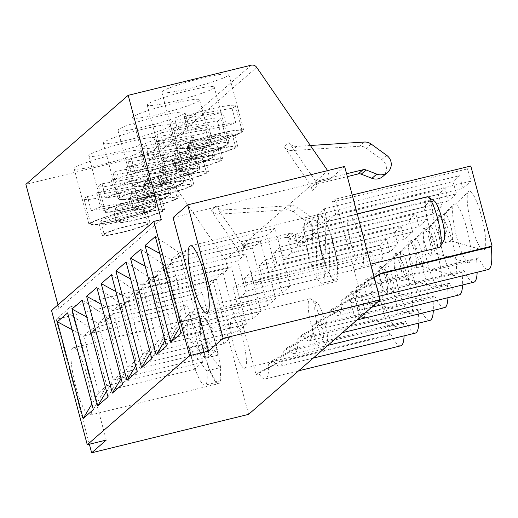 <?xml version="1.0" encoding="UTF-8"?>
<svg xmlns="http://www.w3.org/2000/svg" width="518" height="518" viewBox="0 0 518 518"><rect width="100%" height="100%" fill="white"/><g stroke="black" fill="none" stroke-linecap="round" stroke-linejoin="round"><path stroke-width="0.39" stroke-dasharray="2.59 1.94" d="M222.753 111.862L175.116 120.195A32.958 3.257 165.1 0 0 171.711 122.701A32.958 3.257 165.1 0 0 183.132 122.19A32.958 3.257 165.1 0 0 222.753 111.862L226.528 126.042L178.891 134.376A32.958 3.257 -14.9 0 1 188.138 130.769L235.774 122.436A32.958 3.257 -14.9 0 1 226.528 126.042M217.21 349.52L201.897 291.971L193.842 298.977L104.63 320.823L112.684 313.817L112.905 314.653L106.3 316.271L121.387 372.986L217.21 349.52L209.155 356.533L113.338 379.998L98.245 323.277L86.726 317.042M107.977 396.911L121.387 372.986L113.338 379.998L106.494 391.33M209.155 356.533L193.842 298.977M112.684 313.817L201.897 291.971M247.585 243.713L289.931 233.34L285.094 237.548L242.754 247.921L247.585 243.713A5.206 5.076 49 0 0 243.959 249.929L242.631 244.923L310.865 185.541L312.192 190.54A5.206 5.076 -131 0 1 315.818 184.324L347.319 176.612M344.612 166.44L329.998 179.157L327.777 170.817L315.695 181.332L317.029 186.338A5.206 5.076 49 0 1 320.655 180.115L346.561 173.776M248.595 414.361L213.086 280.905L56.138 319.347L89.368 444.217M242.754 247.921A5.206 5.076 49 0 0 239.128 254.137L237.794 249.132L225.485 259.848L227.7 268.188L213.086 280.905M233.029 288.209L236.564 285.127L239.536 297.954L248.025 290.566L244.334 278.367L251.178 272.41L254.15 285.23L262.639 277.849L258.948 265.65L265.792 259.693L268.764 272.513L277.247 265.125L273.562 252.933L280.406 246.969L283.378 259.796L291.861 252.408L288.176 240.21L295.02 234.253L297.992 247.08L306.475 239.692L302.79 227.493L309.635 221.536L312.607 234.356L321.089 226.975L317.404 214.776L324.249 208.812L459.719 175.641L452.874 181.598L456.559 193.797L448.076 201.178L445.104 188.358L438.26 194.315L441.945 206.514L433.462 213.902L430.49 201.075L423.646 207.032L427.337 219.231L418.848 226.619L415.876 213.798L409.032 219.755L412.723 231.954L404.234 239.335L401.262 226.515L394.418 232.472L398.109 244.671L389.62 252.059L386.655 239.232L379.804 245.189L383.495 257.388L375.006 264.776L372.041 251.949L368.499 255.031L389.808 335.101L278.995 362.237L256.112 374.954L233.029 288.209L368.499 255.031M256.112 374.954L258.45 372.915A50.304 9.881 -103.8 0 0 265.287 378.988A50.304 9.881 -103.8 0 0 268.615 364.07L273.064 360.198A50.304 9.881 -103.8 0 0 279.901 366.265A50.304 9.881 -103.8 0 0 283.229 351.353L287.678 347.474A50.304 9.881 -103.8 0 0 294.515 353.548A50.304 9.881 -103.8 0 0 297.837 338.63L302.292 334.757A50.304 9.881 -103.8 0 0 309.129 340.831A50.304 9.881 -103.8 0 0 312.451 325.913L316.906 322.041A50.304 9.881 -103.8 0 0 323.744 328.114A50.304 9.881 -103.8 0 0 327.065 313.196L331.52 309.317A50.304 9.881 -103.8 0 0 338.358 315.391A50.304 9.881 -103.8 0 0 341.679 300.472L346.134 296.6A50.304 9.881 76.2 0 0 352.972 302.674L379.157 296.264M374.087 277.208L358.404 285.917L356.293 287.755A50.304 9.881 76.2 0 1 352.972 302.674M358.404 285.917L335.321 199.177L352.221 195.04M324.249 208.812L327.221 221.639L335.703 214.251L332.019 202.052L335.321 199.177M348.957 216.071A26.023 5.109 76.2 0 1 349.43 215.818A26.023 5.109 76.2 0 1 360.58 239.879A26.023 5.109 76.2 0 1 361.81 266.369A26.023 5.109 76.2 0 1 350.971 243.583A26.023 5.109 76.2 0 1 348.957 216.071M231.818 318.02A26.023 5.109 -103.8 0 0 233.832 345.532A26.023 5.109 -103.8 0 0 244.671 368.317A26.023 5.109 -103.8 0 0 243.441 341.828A26.023 5.109 -103.8 0 0 232.291 317.767A26.023 5.109 -103.8 0 0 231.818 318.02M82.233 300.155L106.3 316.271L98.245 323.277L104.85 321.659L104.63 320.823M265.792 259.693L401.262 226.515M258.948 265.65L394.418 232.472M262.639 277.849L398.109 244.671M408.443 279.849A30.355 5.963 -103.8 0 0 395.584 255.089A30.355 5.963 -103.8 0 0 397.617 285.645A30.355 5.963 -103.8 0 0 409.932 313.688A30.355 5.963 -103.8 0 0 408.443 279.849M429.985 320.37A50.304 9.881 76.2 0 1 420.15 308.689L418.143 310.437A50.304 9.881 76.2 0 1 418.706 323.135M415.371 333.093A50.304 9.881 76.2 0 1 405.536 321.413L403.528 323.161A50.304 9.881 76.2 0 1 404.092 335.852M400.757 345.81A50.304 9.881 76.2 0 1 390.922 334.129L389.808 335.101M459.719 175.641L462.691 188.461L471.173 181.073L467.489 168.881L470.797 166M477.162 272.261A50.304 9.881 76.2 0 0 476.599 259.563L478.606 257.815A50.304 9.881 -103.8 0 0 488.442 269.496M473.828 282.213A50.304 9.881 76.2 0 1 463.992 270.532L461.985 272.28A50.304 9.881 76.2 0 1 462.548 284.978M459.213 294.936A50.304 9.881 76.2 0 1 449.378 283.255L447.371 285.004A50.304 9.881 76.2 0 1 447.934 297.695M444.599 307.653A50.304 9.881 76.2 0 1 434.764 295.972L432.757 297.721A50.304 9.881 76.2 0 1 433.32 310.418M423.057 267.126A30.355 5.963 -103.8 0 0 410.198 242.366A30.355 5.963 -103.8 0 0 412.231 272.928A30.355 5.963 -103.8 0 0 424.546 300.971A30.355 5.963 -103.8 0 0 423.057 267.126M437.671 254.409A30.355 5.963 -103.8 0 0 424.812 229.649A30.355 5.963 -103.8 0 0 426.845 260.211A30.355 5.963 -103.8 0 0 439.16 288.248A30.355 5.963 -103.8 0 0 437.671 254.409M452.279 241.692A30.355 5.963 -103.8 0 0 439.426 216.932A30.355 5.963 -103.8 0 0 441.459 247.494A30.355 5.963 -103.8 0 0 453.774 275.531A30.355 5.963 -103.8 0 0 452.279 241.692M466.893 228.975A30.355 5.963 -103.8 0 0 454.04 204.215A30.355 5.963 -103.8 0 0 456.073 234.771A30.355 5.963 -103.8 0 0 468.389 262.814A30.355 5.963 -103.8 0 0 466.893 228.975M471.438 225.019A30.355 5.963 76.2 0 1 468.654 191.492A30.355 5.963 76.2 0 1 482.264 219.218A30.355 5.963 76.2 0 1 483.003 250.097A30.355 5.963 76.2 0 1 471.438 225.019M393.829 292.566A30.355 5.963 -103.8 0 0 380.97 267.806A30.355 5.963 -103.8 0 0 383.003 298.368A30.355 5.963 -103.8 0 0 395.318 326.405A30.355 5.963 -103.8 0 0 393.829 292.566M254.15 285.23L389.62 252.059M251.178 272.41L386.655 239.232M227.7 268.188L70.752 306.624L56.138 319.347M70.752 306.624L106.261 440.08M90.41 414.84A34.693 6.812 -103.8 0 0 87.723 378.159A34.693 6.812 -103.8 0 0 73.278 347.779A34.693 6.812 -103.8 0 0 74.916 383.1A34.693 6.812 -103.8 0 0 89.782 415.177A34.693 6.812 -103.8 0 0 90.41 414.84M90.015 333.547L98.07 326.534L187.283 304.688L179.228 311.7L90.015 333.547L90.236 334.382L83.631 336.001L98.724 392.715L106.779 385.703L91.686 328.988L83.631 336.001L72.112 329.759M90.236 334.382L98.291 327.37L98.07 326.534M258.45 372.915L280.115 361.266L278.995 362.237M280.115 361.266L390.922 334.129M403.528 323.161L292.722 350.297L268.615 364.07M273.064 360.198L294.729 348.549L292.722 350.297M51.535 310.444L58.968 308.624L57.964 304.849M251.146 65.203L148.847 154.234L25.9 184.343M148.847 154.234A5.206 5.076 -131 0 1 154.383 156.384L256.682 67.353M225.485 259.848L154.383 156.384M161.26 219.593L58.968 308.624M89.238 155.05A34.693 3.425 165.1 0 0 88.753 155.879A34.693 3.425 165.1 0 0 123.161 150.272A34.693 3.425 165.1 0 0 155.808 138.041A34.693 3.425 165.1 0 0 124.728 142.78A34.693 3.425 165.1 0 0 89.238 155.05M103.853 142.333A34.693 3.425 165.1 0 0 103.367 143.162A34.693 3.425 165.1 0 0 137.775 137.555A34.693 3.425 165.1 0 0 170.422 125.317A34.693 3.425 165.1 0 0 139.342 130.063A34.693 3.425 165.1 0 0 103.853 142.333M118.467 129.617A34.693 3.425 165.1 0 0 117.981 130.445A34.693 3.425 165.1 0 0 152.389 124.832A34.693 3.425 165.1 0 0 185.036 112.6A34.693 3.425 165.1 0 0 153.956 117.34A34.693 3.425 165.1 0 0 118.467 129.617M133.081 116.893A34.693 3.425 165.1 0 0 132.595 117.722A34.693 3.425 165.1 0 0 167.003 112.115A34.693 3.425 165.1 0 0 199.65 99.883A34.693 3.425 165.1 0 0 168.57 104.623A34.693 3.425 165.1 0 0 133.081 116.893M147.695 104.176A34.693 3.425 165.1 0 0 147.209 105.005A34.693 3.425 165.1 0 0 181.617 99.398A34.693 3.425 165.1 0 0 214.258 87.166A34.693 3.425 165.1 0 0 183.184 91.906A34.693 3.425 165.1 0 0 147.695 104.176M162.302 91.459A34.693 3.425 -14.9 0 1 197.798 79.183A34.693 3.425 -14.9 0 1 228.872 74.443A34.693 3.425 -14.9 0 1 196.231 86.681A34.693 3.425 -14.9 0 1 161.817 92.288A34.693 3.425 -14.9 0 1 162.302 91.459M74.624 167.774A34.693 3.425 165.1 0 0 74.139 168.603A34.693 3.425 165.1 0 0 108.547 162.989A34.693 3.425 165.1 0 0 141.194 150.757A34.693 3.425 165.1 0 0 110.114 155.497A34.693 3.425 165.1 0 0 74.624 167.774M242.631 244.923L215.974 206.138L211.137 210.34A8.676 8.463 49 0 0 218.894 214.154L223.724 209.945A8.676 8.463 -131 0 1 215.974 206.138M237.794 249.132L211.137 210.34M315.695 181.332L289.038 142.541L284.207 146.749L310.865 185.541M329.998 179.157L173.051 217.592M93.363 409.628L106.779 385.703L202.596 362.237L187.283 304.688M98.291 327.37L91.686 328.988L67.625 312.878M202.596 362.237L194.541 369.25L98.724 392.715L91.88 404.046M194.541 369.25L179.228 311.7M175.116 120.195L178.891 134.376M184.363 116.595L231.999 108.256A32.958 3.257 165.1 0 0 235.412 105.75A32.958 3.257 165.1 0 0 217.392 107.55A32.958 3.257 165.1 0 0 184.363 116.595L188.138 130.769M231.999 108.256L235.774 122.436M208.139 124.579L160.502 132.919A32.958 3.257 165.1 0 0 157.096 135.418A32.958 3.257 165.1 0 0 168.518 134.907A32.958 3.257 165.1 0 0 208.139 124.579L211.914 138.759L164.277 147.093A32.958 3.257 -14.9 0 1 173.524 143.492L221.16 135.153A32.958 3.257 -14.9 0 1 211.914 138.759M189.789 147.216A32.958 3.257 165.1 0 0 224.093 138.63A32.958 3.257 165.1 0 0 242.068 130.776A32.958 3.257 165.1 0 0 209.382 136.104A32.958 3.257 165.1 0 0 178.367 147.727A32.958 3.257 165.1 0 0 189.789 147.216M217.385 120.979A32.958 3.257 165.1 0 0 220.797 118.473A32.958 3.257 165.1 0 0 202.778 120.273A32.958 3.257 165.1 0 0 169.749 129.312L217.385 120.979L221.16 135.153M169.749 129.312L173.524 143.492M160.502 132.919L164.277 147.093M175.175 159.933A32.958 3.257 165.1 0 0 209.479 151.347A32.958 3.257 165.1 0 0 227.454 143.492A32.958 3.257 165.1 0 0 194.768 148.821A32.958 3.257 165.1 0 0 163.753 160.444A32.958 3.257 165.1 0 0 175.175 159.933M129.681 181.65L177.318 173.31A32.958 3.257 -14.9 0 1 168.072 176.916L120.435 185.25A32.958 3.257 -14.9 0 1 129.681 181.65L125.913 167.469L173.543 159.13L177.318 173.31M196.238 144.697A22.552 2.227 165.1 0 0 219.71 138.824A22.552 2.227 165.1 0 0 232.012 133.45A22.552 2.227 165.1 0 0 209.641 137.095A22.552 2.227 165.1 0 0 188.422 145.046A22.552 2.227 165.1 0 0 196.238 144.697M181.624 157.414A22.552 2.227 165.1 0 0 205.096 151.541A22.552 2.227 165.1 0 0 217.398 146.167A22.552 2.227 165.1 0 0 195.027 149.819A22.552 2.227 165.1 0 0 173.808 157.77A22.552 2.227 165.1 0 0 181.624 157.414M173.543 159.13A32.958 3.257 165.1 0 0 176.955 156.63A32.958 3.257 165.1 0 0 158.935 158.424A32.958 3.257 165.1 0 0 125.913 167.469M116.667 171.069A32.958 3.257 165.1 0 0 113.254 173.575A32.958 3.257 165.1 0 0 124.676 173.064A32.958 3.257 165.1 0 0 164.297 162.736L116.667 171.069L120.435 185.25M131.332 198.09A32.958 3.257 165.1 0 0 165.637 189.504A32.958 3.257 165.1 0 0 183.612 181.65A32.958 3.257 165.1 0 0 150.926 186.979A32.958 3.257 165.1 0 0 119.911 198.601A32.958 3.257 165.1 0 0 131.332 198.09M164.297 162.736L168.072 176.916M210.03 155.847A22.552 2.227 -14.9 0 1 199.793 158.042A22.552 2.227 -14.9 0 1 191.977 158.391A22.552 2.227 -14.9 0 1 213.196 150.44A22.552 2.227 -14.9 0 1 235.56 146.795A22.552 2.227 -14.9 0 1 210.03 155.847M220.629 160.056A22.552 2.227 -14.9 0 1 185.179 170.765A22.552 2.227 -14.9 0 1 177.363 171.115A22.552 2.227 -14.9 0 1 198.582 163.164A22.552 2.227 -14.9 0 1 220.946 159.512A22.552 2.227 -14.9 0 1 220.629 160.056M137.788 195.571A22.552 2.227 165.1 0 0 161.253 189.698A22.552 2.227 165.1 0 0 173.556 184.324A22.552 2.227 165.1 0 0 151.191 187.969A22.552 2.227 165.1 0 0 129.973 195.921A22.552 2.227 165.1 0 0 137.788 195.571M206.015 172.772A22.552 2.227 -14.9 0 1 170.564 183.482A22.552 2.227 -14.9 0 1 162.749 183.832A22.552 2.227 -14.9 0 1 183.968 175.88A22.552 2.227 -14.9 0 1 206.332 172.235A22.552 2.227 -14.9 0 1 206.015 172.772M167.01 170.137A22.552 2.227 165.1 0 0 190.482 164.264A22.552 2.227 165.1 0 0 202.784 158.89A22.552 2.227 165.1 0 0 180.419 162.535A22.552 2.227 165.1 0 0 159.194 170.487A22.552 2.227 165.1 0 0 167.01 170.137M145.946 185.366A32.958 3.257 165.1 0 0 180.251 176.787A32.958 3.257 165.1 0 0 198.226 168.933A32.958 3.257 165.1 0 0 165.54 174.262A32.958 3.257 165.1 0 0 134.525 185.878A32.958 3.257 165.1 0 0 145.946 185.366M152.396 182.854A22.552 2.227 165.1 0 0 175.867 176.981A22.552 2.227 165.1 0 0 188.17 171.607A22.552 2.227 165.1 0 0 165.805 175.252A22.552 2.227 165.1 0 0 144.58 183.204A22.552 2.227 165.1 0 0 152.396 182.854M209.667 156.164A24.722 2.441 -14.9 0 1 189.879 158.948A24.722 2.441 -14.9 0 1 213.138 150.233A24.722 2.441 -14.9 0 1 237.658 146.238A24.722 2.441 -14.9 0 1 209.667 156.164M195.053 168.881A24.722 2.441 -14.9 0 1 175.265 171.672A24.722 2.441 -14.9 0 1 198.524 162.956A24.722 2.441 -14.9 0 1 223.044 158.955A24.722 2.441 -14.9 0 1 195.053 168.881M176.793 198.213A22.552 2.227 -14.9 0 1 141.336 208.916A22.552 2.227 -14.9 0 1 133.521 209.266A22.552 2.227 -14.9 0 1 154.74 201.314A22.552 2.227 -14.9 0 1 177.104 197.669A22.552 2.227 -14.9 0 1 176.793 198.213M181.047 333.32L194.457 309.388L179.364 252.674L155.303 236.564M159.797 253.444L171.309 259.686L186.402 316.401L194.457 309.388L290.281 285.923L274.967 228.373L266.912 235.386L177.7 257.232L177.92 258.068L171.309 259.686L179.364 252.674L185.975 251.055L177.92 258.068M290.281 285.923L282.226 292.935L186.402 316.401L179.565 327.732M164.951 340.455L171.788 329.118L156.695 272.403L145.182 266.161M267.612 305.652L252.298 248.103L163.086 269.949L171.141 262.943L260.353 241.09L275.667 298.646L267.612 305.652L171.788 329.118L179.843 322.112L166.433 346.037M140.689 249.281L164.75 265.391L156.695 272.403L163.306 270.784L163.086 269.949M185.975 251.055L185.755 250.22L274.967 228.373M177.175 147.339A34.693 3.425 165.1 0 0 176.69 148.167A34.693 3.425 165.1 0 0 211.098 142.56A34.693 3.425 165.1 0 0 243.745 130.329A34.693 3.425 165.1 0 0 212.665 135.069A34.693 3.425 165.1 0 0 177.175 147.339M243.007 131.216A34.428 3.399 -14.9 0 1 241.446 132.245A34.428 3.399 -14.9 0 1 204.506 144.218A34.428 3.399 -14.9 0 1 179.636 148.692A34.428 3.399 -14.9 0 1 206.339 136.778A34.428 3.399 -14.9 0 1 243.007 131.216M162.561 160.062A34.693 3.425 -14.9 0 1 198.051 147.785A34.693 3.425 -14.9 0 1 229.131 143.046A34.693 3.425 -14.9 0 1 196.484 155.277A34.693 3.425 -14.9 0 1 162.076 160.891A34.693 3.425 -14.9 0 1 162.561 160.062M228.393 143.939A34.428 3.399 165.1 0 0 191.725 149.495A34.428 3.399 165.1 0 0 165.022 161.409A34.428 3.399 165.1 0 0 196.477 155.258A34.428 3.399 165.1 0 0 226.832 144.962A34.428 3.399 165.1 0 0 228.393 143.939M127.298 301.094L216.511 279.247L208.456 286.26L119.244 308.106L127.298 301.094L127.519 301.929L119.464 308.942L112.859 310.56L120.914 303.548L136.001 360.269L122.591 384.194M127.519 301.929L120.914 303.548L96.847 287.438M446.089 229.513A13.876 2.726 76.2 0 1 444.813 214.193A13.876 2.726 76.2 0 1 445.091 214.031A13.876 2.726 76.2 0 1 451.036 226.865A13.876 2.726 76.2 0 1 451.69 240.993A13.876 2.726 76.2 0 1 451.372 240.98A13.876 2.726 76.2 0 1 446.089 229.513M436.078 238.228A13.876 2.726 -103.8 0 0 430.477 226.754A13.876 2.726 -103.8 0 0 430.199 226.91A13.876 2.726 -103.8 0 0 431.131 240.883A13.876 2.726 -103.8 0 0 436.758 253.697A13.876 2.726 -103.8 0 0 437.075 253.71A13.876 2.726 -103.8 0 0 436.078 238.228M382.821 176.496A10.949 10.684 49 0 0 381.818 159.505L366.291 148.232A10.405 10.153 49 0 0 359.505 146.251L291.958 150.557A8.676 8.463 -131 0 1 284.207 146.749M310.373 145.487L296.795 146.354A8.676 8.463 -131 0 1 289.038 142.541M427.078 196.801A26.023 5.109 -103.8 0 0 426.605 197.054A26.023 5.109 -103.8 0 0 428.619 224.566A26.023 5.109 -103.8 0 0 439.452 247.351M478.606 257.815L367.799 284.952L346.134 296.6M476.599 259.563L365.792 286.7L367.799 284.952M356.293 287.755L374.171 277.531M365.792 286.7L341.679 300.472M327.221 221.639L462.691 188.461M335.703 214.251L471.173 181.073M317.404 214.776L452.874 181.598M332.019 202.052L467.489 168.881M315.922 276.003L316.932 236.966A32.958 6.475 76.2 0 1 322.157 283.223A32.958 6.475 76.2 0 1 315.922 276.003L329.137 272.766A32.958 6.475 -103.8 0 0 335.373 279.985A32.958 6.475 -103.8 0 0 330.147 233.728L329.137 272.766M311.7 265.449A32.958 6.475 76.2 0 1 306.475 219.192A32.958 6.475 76.2 0 1 312.71 226.411L325.926 223.174A32.958 6.475 -103.8 0 0 319.69 215.954A32.958 6.475 -103.8 0 0 324.916 262.212L311.7 265.449L312.71 226.411M151.211 207.038A24.722 2.441 -14.9 0 1 131.423 209.829A24.722 2.441 -14.9 0 1 154.688 201.114A24.722 2.441 -14.9 0 1 179.202 197.112A24.722 2.441 -14.9 0 1 151.211 207.038M443.868 240.475A20.817 4.086 76.2 0 1 435.042 224.87A20.817 4.086 76.2 0 1 432.893 200.848A20.817 4.086 76.2 0 1 434.168 200.861M336.409 281.332A34.693 6.812 -103.8 0 0 333.728 244.651A34.693 6.812 -103.8 0 0 319.282 214.271A34.693 6.812 -103.8 0 0 320.914 249.592A34.693 6.812 -103.8 0 0 335.787 281.669A34.693 6.812 -103.8 0 0 336.409 281.332M325.926 223.174L324.916 262.212M381.028 282.012A13.876 2.726 -103.8 0 0 386.629 293.486A13.876 2.726 -103.8 0 0 385.625 278.004A13.876 2.726 -103.8 0 0 380.024 266.53A13.876 2.726 -103.8 0 0 381.028 282.012M316.932 236.966L330.147 233.728M148.329 196.192A24.722 2.441 -14.9 0 1 130.471 199.404A24.722 2.441 -14.9 0 1 128.542 198.983A24.722 2.441 -14.9 0 1 151.8 190.268A24.722 2.441 -14.9 0 1 176.314 186.273A24.722 2.441 -14.9 0 1 175.971 186.862A24.722 2.441 -14.9 0 1 174.851 187.6A24.722 2.441 -14.9 0 1 148.329 196.192M392.236 276.385A13.876 2.726 -103.8 0 0 386.635 264.912A13.876 2.726 -103.8 0 0 386.357 265.067A13.876 2.726 -103.8 0 0 387.289 279.034A13.876 2.726 -103.8 0 0 392.916 291.854A13.876 2.726 -103.8 0 0 393.233 291.867A13.876 2.726 -103.8 0 0 392.236 276.385M282.226 292.935L266.912 235.386M192.172 158.035A24.722 2.441 -14.9 0 1 174.313 161.247A24.722 2.441 -14.9 0 1 172.377 160.826A24.722 2.441 -14.9 0 1 195.642 152.111A24.722 2.441 -14.9 0 1 220.156 148.116A24.722 2.441 -14.9 0 1 219.813 148.705A24.722 2.441 -14.9 0 1 218.687 149.443A24.722 2.441 -14.9 0 1 192.172 158.035M180.439 181.598A24.722 2.441 -14.9 0 1 160.651 184.389A24.722 2.441 -14.9 0 1 183.909 175.673A24.722 2.441 -14.9 0 1 208.43 171.678A24.722 2.441 -14.9 0 1 180.439 181.598M177.557 170.759A24.722 2.441 -14.9 0 1 159.699 173.97A24.722 2.441 -14.9 0 1 157.77 173.543A24.722 2.441 -14.9 0 1 181.028 164.828A24.722 2.441 -14.9 0 1 205.542 160.833A24.722 2.441 -14.9 0 1 205.199 161.422A24.722 2.441 -14.9 0 1 204.079 162.16A24.722 2.441 -14.9 0 1 177.557 170.759M206.786 145.318A24.722 2.441 165.1 0 0 233.301 136.72A24.722 2.441 165.1 0 0 234.771 135.392A24.722 2.441 165.1 0 0 214.983 138.183A24.722 2.441 165.1 0 0 186.992 148.109A24.722 2.441 165.1 0 0 188.928 148.53A24.722 2.441 165.1 0 0 206.786 145.318M424.864 243.855A13.876 2.726 -103.8 0 0 430.471 255.329A13.876 2.726 -103.8 0 0 429.467 239.847A13.876 2.726 -103.8 0 0 423.866 228.373A13.876 2.726 -103.8 0 0 424.864 243.855M410.25 256.572A13.876 2.726 -103.8 0 0 415.857 268.046A13.876 2.726 -103.8 0 0 414.853 252.564A13.876 2.726 -103.8 0 0 409.252 241.09A13.876 2.726 -103.8 0 0 410.25 256.572M445.331 242.476A13.876 2.726 -103.8 0 0 444.256 227.803A13.876 2.726 -103.8 0 0 438.481 215.65A13.876 2.726 -103.8 0 0 439.478 231.132A13.876 2.726 -103.8 0 0 445.085 242.612A13.876 2.726 -103.8 0 0 445.331 242.476M321.089 226.975L456.559 193.797M312.607 234.356L448.076 201.178M309.635 221.536L445.104 188.358M421.464 250.945A13.876 2.726 -103.8 0 0 415.863 239.471A13.876 2.726 -103.8 0 0 415.585 239.627A13.876 2.726 -103.8 0 0 416.517 253.6A13.876 2.726 -103.8 0 0 422.144 266.42A13.876 2.726 -103.8 0 0 422.461 266.427A13.876 2.726 -103.8 0 0 421.464 250.945M331.52 309.317L353.185 297.669L463.992 270.532M461.985 272.28L351.178 299.417L353.185 297.669M351.178 299.417L327.065 313.196M171.141 262.943L171.361 263.772L164.75 265.391L179.843 322.112L275.667 298.646M163.306 270.784L171.361 263.772M237.684 260.819L148.472 282.673L156.527 275.66L245.739 253.814L237.684 260.819L252.998 318.376L157.174 341.841L142.087 285.12L130.568 278.885M260.353 241.09L252.298 248.103M160.561 172.649A32.958 3.257 165.1 0 0 194.865 164.064A32.958 3.257 165.1 0 0 212.84 156.209A32.958 3.257 165.1 0 0 180.154 161.538A32.958 3.257 165.1 0 0 149.139 173.161A32.958 3.257 165.1 0 0 160.561 172.649M202.771 133.696A32.958 3.257 165.1 0 0 206.183 131.19A32.958 3.257 165.1 0 0 188.163 132.99A32.958 3.257 165.1 0 0 155.135 142.029L202.771 133.696L206.546 147.876A32.958 3.257 -14.9 0 1 197.3 151.476L149.663 159.816A32.958 3.257 -14.9 0 1 158.909 156.209L206.546 147.876M155.135 142.029L158.909 156.209M145.888 145.636A32.958 3.257 165.1 0 0 142.482 148.142A32.958 3.257 165.1 0 0 153.904 147.63A32.958 3.257 165.1 0 0 193.525 137.296L145.888 145.636L149.663 159.816M193.525 137.296L197.3 151.476M213.779 156.656A34.428 3.399 165.1 0 0 177.117 162.212A34.428 3.399 165.1 0 0 150.408 174.126A34.428 3.399 165.1 0 0 181.863 167.974A34.428 3.399 165.1 0 0 212.218 157.679A34.428 3.399 165.1 0 0 213.779 156.656M147.947 172.779A34.693 3.425 -14.9 0 1 183.437 160.509A34.693 3.425 -14.9 0 1 214.517 155.769A34.693 3.425 -14.9 0 1 181.87 168A34.693 3.425 -14.9 0 1 147.462 173.608A34.693 3.425 -14.9 0 1 147.947 172.779M126.075 262.004L150.142 278.114L142.087 285.12L148.692 283.501L148.472 282.673M150.337 353.172L157.174 341.841L165.229 334.829L151.819 358.754M302.79 227.493L438.26 194.315M177.7 257.232L185.755 250.22M118.719 198.219A34.693 3.425 -14.9 0 1 154.209 185.943A34.693 3.425 -14.9 0 1 185.289 181.203A34.693 3.425 -14.9 0 1 152.642 193.434A34.693 3.425 -14.9 0 1 118.233 199.048A34.693 3.425 -14.9 0 1 118.719 198.219M165.825 194.321A24.722 2.441 -14.9 0 1 146.037 197.105A24.722 2.441 -14.9 0 1 169.302 188.39A24.722 2.441 -14.9 0 1 193.816 184.395A24.722 2.441 -14.9 0 1 165.825 194.321M162.943 183.476A24.722 2.441 -14.9 0 1 145.085 186.687A24.722 2.441 -14.9 0 1 143.156 186.266A24.722 2.441 -14.9 0 1 166.414 177.551A24.722 2.441 -14.9 0 1 190.928 173.549A24.722 2.441 -14.9 0 1 190.585 174.145A24.722 2.441 -14.9 0 1 189.465 174.877A24.722 2.441 -14.9 0 1 162.943 183.476M395.642 269.289A13.876 2.726 -103.8 0 0 401.243 280.769A13.876 2.726 -103.8 0 0 400.239 265.287A13.876 2.726 -103.8 0 0 394.638 253.807A13.876 2.726 -103.8 0 0 395.642 269.289M306.475 239.692L441.945 206.514M297.992 247.08L433.462 213.902M295.02 234.253L430.49 201.075M406.85 263.668A13.876 2.726 -103.8 0 0 401.249 252.188A13.876 2.726 -103.8 0 0 400.971 252.35A13.876 2.726 -103.8 0 0 401.903 266.317A13.876 2.726 -103.8 0 0 407.53 279.137A13.876 2.726 -103.8 0 0 407.847 279.15A13.876 2.726 -103.8 0 0 406.85 263.668M316.906 322.041L338.571 310.392L449.378 283.255M447.371 285.004L336.564 312.14L338.571 310.392M336.564 312.14L312.451 325.913M156.527 275.66L156.747 276.495L150.142 278.114L165.229 334.829L261.053 311.363L252.998 318.376M148.692 283.501L156.747 276.495M223.07 273.543L133.858 295.389L141.913 288.377L231.125 266.53L223.07 273.543L238.384 331.093L142.56 354.558L127.473 297.844L115.954 291.602M261.053 311.363L245.739 253.814M191.401 185.489A22.552 2.227 -14.9 0 1 155.95 196.199A22.552 2.227 -14.9 0 1 148.135 196.549A22.552 2.227 -14.9 0 1 169.354 188.597A22.552 2.227 -14.9 0 1 191.718 184.952A22.552 2.227 -14.9 0 1 191.401 185.489M188.157 146.413A32.958 3.257 165.1 0 0 191.569 143.907A32.958 3.257 165.1 0 0 173.549 145.707A32.958 3.257 165.1 0 0 140.527 154.746L188.157 146.413L191.932 160.593A32.958 3.257 -14.9 0 1 182.686 164.2L135.049 172.533A32.958 3.257 -14.9 0 1 144.295 168.926L191.932 160.593M140.527 154.746L144.295 168.926M131.281 158.353A32.958 3.257 165.1 0 0 127.868 160.858A32.958 3.257 165.1 0 0 139.29 160.347A32.958 3.257 165.1 0 0 178.911 150.019L131.281 158.353L135.049 172.533M178.911 150.019L182.686 164.2M199.165 169.373A34.428 3.399 165.1 0 0 162.503 174.935A34.428 3.399 165.1 0 0 135.794 186.849A34.428 3.399 165.1 0 0 167.249 180.691A34.428 3.399 165.1 0 0 197.604 170.403A34.428 3.399 165.1 0 0 199.165 169.373M133.333 185.496A34.693 3.425 -14.9 0 1 168.823 173.226A34.693 3.425 -14.9 0 1 199.903 168.486A34.693 3.425 -14.9 0 1 167.256 180.717A34.693 3.425 -14.9 0 1 132.848 186.325A34.693 3.425 -14.9 0 1 133.333 185.496M111.461 274.721L135.528 290.831L127.473 297.844L134.078 296.225L133.858 295.389M135.722 365.889L142.56 354.558L150.615 347.546L137.205 371.471M288.176 240.21L423.646 207.032M291.861 252.408L427.337 219.231M283.378 259.796L418.848 226.619M280.406 246.969L415.876 213.798M302.292 334.757L323.957 323.109L434.764 295.972M432.757 297.721L321.95 324.857L323.957 323.109M321.95 324.857L297.837 338.63M141.913 288.377L142.133 289.212L135.528 290.831L150.615 347.546L246.439 324.08L238.384 331.093M134.078 296.225L142.133 289.212M246.439 324.08L231.125 266.53M184.55 182.096A34.428 3.399 165.1 0 0 147.889 187.652A34.428 3.399 165.1 0 0 121.18 199.566A34.428 3.399 165.1 0 0 152.635 193.408A34.428 3.399 165.1 0 0 182.99 183.119A34.428 3.399 165.1 0 0 184.55 182.096M216.511 279.247L231.824 336.804L223.77 343.81L127.946 367.275L112.859 310.56L101.34 304.319M223.77 343.81L208.456 286.26M119.464 308.942L119.244 308.106M121.108 378.613L127.946 367.275L136.001 360.269L231.824 336.804M273.562 252.933L409.032 219.755M277.247 265.125L412.723 231.954M268.764 272.513L404.234 239.335M418.143 310.437L307.336 337.574L309.343 335.826L420.15 308.689M287.678 347.474L309.343 335.826M307.336 337.574L283.229 351.353M136.603 219.755A24.722 2.441 -14.9 0 1 116.809 222.546A24.722 2.441 -14.9 0 1 140.074 213.83A24.722 2.441 -14.9 0 1 164.588 209.835A24.722 2.441 -14.9 0 1 136.603 219.755M133.715 208.916A24.722 2.441 -14.9 0 1 115.857 212.121A24.722 2.441 -14.9 0 1 113.928 211.7A24.722 2.441 -14.9 0 1 137.186 202.985A24.722 2.441 -14.9 0 1 161.7 198.99A24.722 2.441 -14.9 0 1 161.357 199.579A24.722 2.441 -14.9 0 1 160.237 200.317A24.722 2.441 -14.9 0 1 133.715 208.916M162.179 210.93A22.552 2.227 -14.9 0 1 126.722 221.639A22.552 2.227 -14.9 0 1 118.907 221.989A22.552 2.227 -14.9 0 1 140.125 214.038A22.552 2.227 -14.9 0 1 162.49 210.392A22.552 2.227 -14.9 0 1 162.179 210.93M366.414 294.729A13.876 2.726 -103.8 0 0 372.015 306.203A13.876 2.726 -103.8 0 0 371.017 290.721A13.876 2.726 -103.8 0 0 365.41 279.247A13.876 2.726 -103.8 0 0 366.414 294.729M104.85 321.659L112.905 314.653M169.936 194.813A34.428 3.399 165.1 0 0 133.275 200.369A34.428 3.399 165.1 0 0 106.566 212.283A34.428 3.399 165.1 0 0 138.021 206.132A34.428 3.399 165.1 0 0 168.376 195.836A34.428 3.399 165.1 0 0 169.936 194.813M294.729 348.549L405.536 321.413M104.105 210.936A34.693 3.425 -14.9 0 1 139.595 198.666A34.693 3.425 -14.9 0 1 170.675 193.92A34.693 3.425 -14.9 0 1 138.028 206.158A34.693 3.425 -14.9 0 1 103.619 211.765A34.693 3.425 -14.9 0 1 104.105 210.936M377.622 289.102A13.876 2.726 -103.8 0 0 372.021 277.629A13.876 2.726 -103.8 0 0 371.743 277.784A13.876 2.726 -103.8 0 0 372.675 291.757A13.876 2.726 -103.8 0 0 378.308 304.578A13.876 2.726 -103.8 0 0 378.626 304.584A13.876 2.726 -103.8 0 0 377.622 289.102M116.718 210.807A32.958 3.257 165.1 0 0 151.023 202.221A32.958 3.257 165.1 0 0 168.998 194.367A32.958 3.257 165.1 0 0 136.312 199.695A32.958 3.257 165.1 0 0 105.296 211.318A32.958 3.257 165.1 0 0 116.718 210.807M123.174 208.294A22.552 2.227 165.1 0 0 146.639 202.421A22.552 2.227 165.1 0 0 158.942 197.047A22.552 2.227 165.1 0 0 136.577 200.693A22.552 2.227 165.1 0 0 115.359 208.644A22.552 2.227 165.1 0 0 123.174 208.294M149.683 175.453L102.052 183.793A32.958 3.257 165.1 0 0 98.64 186.299A32.958 3.257 165.1 0 0 110.062 185.787A32.958 3.257 165.1 0 0 149.683 175.453L153.457 189.633L105.821 197.973A32.958 3.257 -14.9 0 1 115.067 194.367L162.704 186.033A32.958 3.257 -14.9 0 1 153.457 189.633M158.929 171.853A32.958 3.257 165.1 0 0 162.341 169.347A32.958 3.257 165.1 0 0 144.321 171.147A32.958 3.257 165.1 0 0 111.299 180.186L158.929 171.853L162.704 186.033M111.299 180.186L115.067 194.367M102.052 183.793L105.821 197.973M289.931 233.34A5.206 5.076 -131 0 1 293.013 233.553L303.71 237.71A10.949 10.684 49 0 0 313.584 218.894L298.057 207.621A10.405 10.153 49 0 0 291.271 205.633L223.724 209.945M285.094 237.548A5.206 5.076 -131 0 1 288.176 237.756L298.873 241.919A10.949 10.684 49 0 0 308.754 223.103L293.22 211.83A10.405 10.153 49 0 0 286.441 209.842L218.894 214.154M244.334 278.367L379.804 245.189M236.564 285.127L372.041 251.949M206.889 370.901L189.387 347.973A32.958 6.475 -103.8 0 0 205.018 385.172A32.958 6.475 -103.8 0 0 206.889 370.901L220.105 367.663A32.958 6.475 76.2 0 1 218.233 381.934A32.958 6.475 76.2 0 1 202.609 344.735L220.105 367.663M144.315 184.57A32.958 3.257 165.1 0 0 147.727 182.064A32.958 3.257 165.1 0 0 129.707 183.864A32.958 3.257 165.1 0 0 96.685 192.903L144.315 184.57L148.09 198.75A32.958 3.257 -14.9 0 1 138.843 202.357L91.207 210.69A32.958 3.257 -14.9 0 1 100.453 207.083L148.09 198.75M96.685 192.903L100.453 207.083M87.438 196.51A32.958 3.257 165.1 0 0 84.026 199.016A32.958 3.257 165.1 0 0 95.448 198.504A32.958 3.257 165.1 0 0 135.069 188.176L87.438 196.51L91.207 210.69M102.104 223.523A32.958 3.257 165.1 0 0 136.409 214.944A32.958 3.257 165.1 0 0 154.383 207.09A32.958 3.257 165.1 0 0 121.698 212.419A32.958 3.257 165.1 0 0 90.682 224.035A32.958 3.257 165.1 0 0 102.104 223.523M135.069 188.176L138.843 202.357M204.966 358.346A32.958 6.475 -103.8 0 0 189.335 321.147A32.958 6.475 -103.8 0 0 187.464 335.411L200.68 332.174A32.958 6.475 76.2 0 1 202.551 317.91A32.958 6.475 76.2 0 1 218.182 355.108L204.966 358.346L187.464 335.411M147.565 223.646A22.552 2.227 -14.9 0 1 112.108 234.356A22.552 2.227 -14.9 0 1 104.293 234.706A22.552 2.227 -14.9 0 1 125.511 226.754A22.552 2.227 -14.9 0 1 147.876 223.109A22.552 2.227 -14.9 0 1 147.565 223.646M108.56 221.011A22.552 2.227 165.1 0 0 132.025 215.138A22.552 2.227 165.1 0 0 144.328 209.764A22.552 2.227 165.1 0 0 121.963 213.41A22.552 2.227 165.1 0 0 100.745 221.361A22.552 2.227 165.1 0 0 108.56 221.011M121.989 232.478A24.722 2.441 -14.9 0 1 102.195 235.263A24.722 2.441 -14.9 0 1 125.46 226.547A24.722 2.441 -14.9 0 1 149.974 222.552A24.722 2.441 -14.9 0 1 121.989 232.478M155.329 207.53A34.428 3.399 165.1 0 0 118.661 213.086A34.428 3.399 165.1 0 0 91.951 225.006A34.428 3.399 165.1 0 0 123.407 218.849A34.428 3.399 165.1 0 0 153.762 208.56A34.428 3.399 165.1 0 0 155.329 207.53M146.743 212.302A24.722 2.441 -14.9 0 1 145.623 213.034A24.722 2.441 -14.9 0 1 119.101 221.633A24.722 2.441 -14.9 0 1 101.243 224.844A24.722 2.441 -14.9 0 1 99.314 224.423A24.722 2.441 -14.9 0 1 122.572 215.708A24.722 2.441 -14.9 0 1 147.086 211.707A24.722 2.441 -14.9 0 1 146.743 212.302M89.491 223.653A34.693 3.425 -14.9 0 1 124.98 211.383A34.693 3.425 -14.9 0 1 156.06 206.643A34.693 3.425 -14.9 0 1 123.413 218.874A34.693 3.425 -14.9 0 1 89.005 224.482A34.693 3.425 -14.9 0 1 89.491 223.653M351.8 307.446A13.876 2.726 -103.8 0 0 357.401 318.926A13.876 2.726 -103.8 0 0 356.403 303.444A13.876 2.726 -103.8 0 0 350.796 291.964A13.876 2.726 -103.8 0 0 351.8 307.446M248.025 290.566L383.495 257.388M239.536 297.954L375.006 264.776M363.008 301.826A13.876 2.726 -103.8 0 0 357.407 290.345A13.876 2.726 -103.8 0 0 357.129 290.507A13.876 2.726 -103.8 0 0 358.061 304.474A13.876 2.726 -103.8 0 0 363.694 317.294A13.876 2.726 -103.8 0 0 364.012 317.307A13.876 2.726 -103.8 0 0 363.008 301.826M315.76 302.797A20.817 4.086 -103.8 0 0 317.903 326.826A20.817 4.086 -103.8 0 0 326.728 342.43A20.817 4.086 -103.8 0 0 325.051 321.84A20.817 4.086 -103.8 0 0 317.029 302.81A20.817 4.086 -103.8 0 0 315.76 302.797M189.387 347.973L202.609 344.735M200.68 332.174L218.182 355.108M309.466 299.003A26.023 5.109 76.2 0 1 309.939 298.756A26.023 5.109 76.2 0 1 311.059 299.022A26.023 5.109 76.2 0 1 321.089 322.811A26.023 5.109 76.2 0 1 323.187 348.543A26.023 5.109 76.2 0 1 322.319 349.3A26.023 5.109 76.2 0 1 311.48 326.515A26.023 5.109 76.2 0 1 309.466 299.003M219.269 383.288A34.693 6.812 76.2 0 1 218.648 383.618A34.693 6.812 76.2 0 1 203.775 351.541A34.693 6.812 76.2 0 1 202.143 316.226A34.693 6.812 76.2 0 1 216.589 346.6A34.693 6.812 76.2 0 1 219.269 383.288M312.192 190.54L317.029 186.338M243.959 249.929L239.128 254.137M291.958 150.557L296.795 146.354M320.655 180.115L315.818 184.324M386.655 155.303L381.818 159.505M371.121 144.03L366.291 148.232M364.342 142.042L359.505 146.251M286.441 209.842L291.271 205.633M293.22 211.83L298.057 207.621M308.754 223.103L313.584 218.894M298.873 241.919L303.71 237.71M288.176 237.756L293.013 233.553M265.287 378.988L298.621 370.823M171.711 122.701L178.367 147.727M235.412 105.75L242.068 130.776M157.096 135.418L163.753 160.444M220.797 118.473L227.454 143.492M113.254 173.575L119.911 198.601M176.955 156.63L183.612 181.65M188.422 145.046L191.977 158.391M232.012 133.45L235.56 146.795M173.808 157.77L177.363 171.115M217.398 146.167L220.946 159.512M159.194 170.487L162.749 183.832M202.784 158.89L206.332 172.235M129.973 195.921L133.521 209.266M173.556 184.324L177.104 197.669M451.372 240.98L483.003 250.097M444.813 214.193L468.654 191.492M436.758 253.697L468.389 262.814M430.199 226.91L454.04 204.215M361.81 266.369L370.623 264.206M349.43 215.818L357.239 213.908M313.733 185.405L318.57 181.196M335.373 279.985L322.157 283.223M128.542 198.983L131.423 209.829M176.314 186.273L179.202 197.112M319.69 215.954L306.475 219.192M386.629 293.486L393.233 291.867M380.024 266.53L386.635 264.912M172.377 160.826L175.265 171.672M220.156 148.116L223.044 158.955M157.77 173.543L160.651 184.389M205.542 160.833L208.43 171.678M186.992 148.109L189.879 158.948M234.771 135.392L237.658 146.238M422.144 266.42L453.774 275.531M415.585 239.627L439.426 216.932M338.358 315.391L371.691 307.232M142.482 148.142L149.139 173.161M206.183 131.19L212.84 156.209M218.687 149.443L226.832 144.962M174.313 161.247L165.022 161.409M204.079 162.16L212.218 157.679M159.699 173.97L150.408 174.126M233.301 136.72L241.446 132.245M188.928 148.53L179.636 148.692M430.471 255.329L437.075 253.71M423.866 228.373L430.477 226.754M415.857 268.046L422.461 266.427M409.252 241.09L415.863 239.471M445.085 242.612L451.69 240.993M438.481 215.65L445.091 214.031M147.209 105.005L162.076 160.891M214.258 87.166L229.131 143.046M132.595 117.722L147.462 173.608M199.65 99.883L214.517 155.769M161.817 92.288L176.69 148.167M228.872 74.443L243.745 130.329M103.367 143.162L118.233 199.048M170.422 125.317L185.289 181.203M206.922 313.228L335.787 281.669M190.417 245.83L319.282 214.271M143.156 186.266L146.037 197.105M190.928 173.549L193.816 184.395M407.53 279.137L439.16 288.248M400.971 252.35L424.812 229.649M323.744 328.114L357.077 319.949M144.58 183.204L148.135 196.549M188.17 171.607L191.718 184.952M127.868 160.858L134.525 185.878M191.569 143.907L198.226 168.933M189.465 174.877L197.604 170.403M145.085 186.687L135.794 186.849M401.243 280.769L407.847 279.15M394.638 253.807L401.249 252.188M117.981 130.445L132.848 186.325M185.036 112.6L199.903 168.486M392.916 291.854L424.546 300.971M386.357 265.067L410.198 242.366M309.129 340.831L342.463 332.666M174.851 187.6L182.99 183.119M130.471 199.404L121.18 199.566M294.515 353.548L327.849 345.383M113.928 211.7L116.809 222.546M161.7 198.99L164.588 209.835M160.237 200.317L168.376 195.836M115.857 212.121L106.566 212.283M279.901 366.265L313.235 358.106M88.753 155.879L103.619 211.765M155.808 138.041L170.675 193.92M378.308 304.578L409.932 313.688M371.743 277.784L395.584 255.089M98.64 186.299L105.296 211.318M162.341 169.347L168.998 194.367M115.359 208.644L118.907 221.989M158.942 197.047L162.49 210.392M372.015 306.203L378.626 304.584M365.41 279.247L372.021 277.629M245.5 244.794L240.669 248.996M309.751 240.087L314.588 235.884M84.026 199.016L90.682 224.035M147.727 182.064L154.383 207.09M100.745 221.361L104.293 234.706M144.328 209.764L147.876 223.109M145.623 213.034L153.762 208.56M101.243 224.844L91.951 225.006M99.314 224.423L102.195 235.263M147.086 211.707L149.974 222.552M74.139 168.603L89.005 224.482M141.194 150.757L156.06 206.643M357.401 318.926L364.012 317.307M350.796 291.964L357.407 290.345M363.694 317.294L395.318 326.405M357.129 290.507L380.97 267.806M218.233 381.934L205.018 385.172M202.551 317.91L189.335 321.147M317.029 302.81L311.059 299.022M326.728 342.43L323.187 348.543M244.671 368.317L322.319 349.3M232.291 317.767L309.939 298.756M89.782 415.177L218.648 383.618M73.278 347.779L202.143 316.226"/><path stroke-width="0.78" d="M87.264 444.729L51.535 310.444L153.827 221.413L189.562 355.698L87.264 444.729L106.261 440.08L91.647 452.797L248.595 414.361L380.121 299.89L344.612 166.44L187.665 204.875L223.174 338.325L380.121 299.89M189.562 355.698L208.56 351.049L223.174 338.325M89.368 444.217L91.647 452.797M97.747 405.814L107.977 396.911L82.233 300.155L72.002 309.065L97.747 405.814L106.494 391.33M96.847 287.438L86.616 296.341L112.361 393.097L122.591 384.194L96.847 287.438M111.461 274.721L101.23 283.624L126.975 380.38L137.205 371.471L111.461 274.721M126.075 262.004L115.844 270.908L141.589 367.657L151.819 358.754L126.075 262.004M140.689 249.281L130.458 258.191L156.203 354.94L166.433 346.037L140.689 249.281M145.072 245.467L155.303 236.564L181.047 333.32L170.817 342.223L145.072 245.467L159.797 253.444M57.388 321.782L67.625 312.878L93.363 409.628L83.133 418.538L57.388 321.782L72.112 329.759M418.706 323.135A50.304 9.881 76.2 0 1 415.371 333.093L313.235 358.106M404.092 335.852A50.304 9.881 76.2 0 1 400.757 345.81L298.621 370.823M352.221 195.04L470.797 166L492.1 246.069L381.293 273.206L374.087 277.208M379.157 296.264L488.442 269.496A50.304 9.881 -103.8 0 0 491.213 246.846L492.1 246.069M477.162 272.261A50.304 9.881 76.2 0 1 473.828 282.213L371.691 307.232M462.548 284.978A50.304 9.881 76.2 0 1 459.213 294.936L357.077 319.949M447.934 297.695A50.304 9.881 76.2 0 1 444.599 307.653L342.463 332.666M433.32 310.418A50.304 9.881 76.2 0 1 429.985 320.37L327.849 345.383M327.629 170.597L256.682 67.353A5.206 5.076 -131 0 0 251.146 65.203L128.192 95.312L25.9 184.343L57.964 304.849M128.192 95.312L161.26 219.593L153.827 221.413M187.665 204.875L173.051 217.592L208.56 351.049M207.55 312.891A34.693 6.812 76.2 0 1 206.922 313.228A34.693 6.812 76.2 0 1 192.048 281.151A34.693 6.812 76.2 0 1 190.417 245.83A34.693 6.812 76.2 0 1 204.863 276.211A34.693 6.812 76.2 0 1 207.55 312.891M91.88 404.046L83.133 418.538M179.565 327.732L170.817 342.223M156.203 354.94L164.951 340.455M145.182 266.161L130.458 258.191M374.171 277.531L380.4 273.983L491.213 246.846M380.4 273.983L381.293 273.206M370.623 264.206L439.452 247.351A26.023 5.109 -103.8 0 0 440.326 246.594A26.023 5.109 -103.8 0 0 438.228 220.862A26.023 5.109 -103.8 0 0 428.198 197.073A26.023 5.109 -103.8 0 0 427.078 196.801L357.239 213.908M346.561 173.776L362.995 169.749A5.206 5.076 -131 0 1 366.077 169.956L376.774 174.119A10.949 10.684 49 0 0 386.655 155.303L371.121 144.03A10.405 10.153 49 0 0 364.342 142.042L310.373 145.487M428.198 197.073L434.168 200.861A20.817 4.086 76.2 0 1 442.191 219.891A20.817 4.086 76.2 0 1 443.868 240.475L440.326 246.594M347.319 176.612L358.165 173.957A5.206 5.076 -131 0 1 361.247 174.165L371.943 178.321A10.949 10.684 49 0 0 382.821 176.496L387.652 172.287M141.589 367.657L150.337 353.172M130.568 278.885L115.844 270.908M126.975 380.38L135.722 365.889M115.954 291.602L101.23 283.624M112.361 393.097L121.108 378.613M101.34 304.319L86.616 296.341M86.726 317.042L72.002 309.065M358.165 173.957L362.995 169.749M366.077 169.956L361.247 174.165M376.774 174.119L371.943 178.321"/></g></svg>
